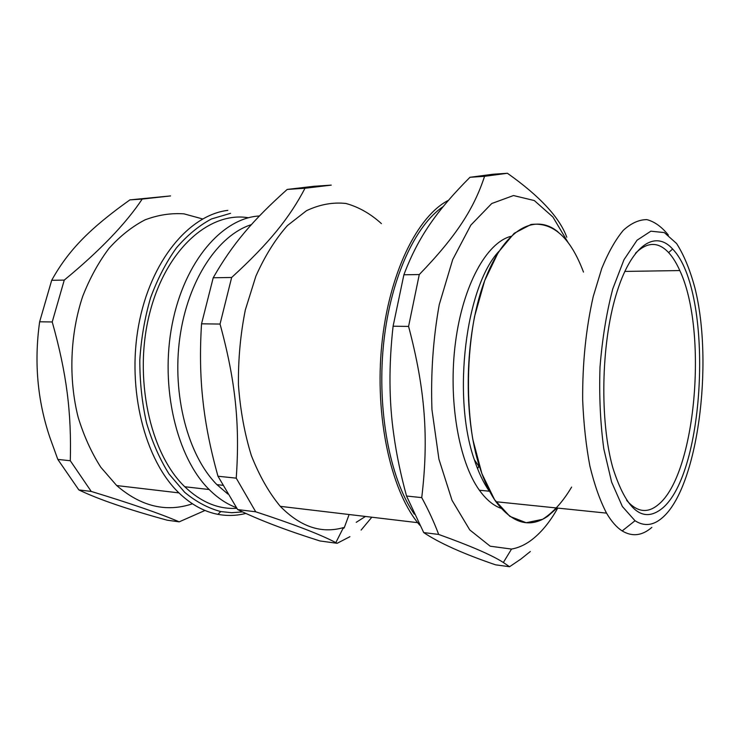 <?xml version="1.0" encoding="UTF-8"?>
<svg xmlns="http://www.w3.org/2000/svg" width="740" height="740" viewBox="0 0 740 740"><rect width="100%" height="100%" fill="white"/><g stroke="black" fill="none" stroke-linecap="round" stroke-linejoin="round"><path stroke-width="1.11" d="M571.604 487.096C562.899 501.766 553.233 512.496 542.624 519.304L526.214 522.736L509.814 516.335L494.607 499.759L481.86 473.563L472.777 439.273C466.45 400.543 467.07 356.495 474.534 316.554L484.691 280.608L498.335 252.248L514.217 233.285L531.005 224.488C553.067 221.797 570.559 237.651 583.471 272.07M635.457 253.274C647.195 241.73 658.249 241.499 668.618 252.59C672.743 257.085 676.471 263.07 679.81 270.562C708.291 330.947 695.915 475.173 657.971 504.911C647.361 513.625 636.918 512.117 626.651 500.37M179.219 521.839L167.194 520.202C127.622 509.342 98.18 499.241 78.847 489.917L57.822 459.42L49.858 437.414C37.407 400.46 34.003 361.925 39.636 321.798L51.698 280.293C68.746 249.565 90.641 227.911 129.888 199.883L170.552 195.924L142.21 199.069C125.745 223.822 99.761 250.832 64.26 280.099L52.226 321.956C66.618 373.117 71.586 412.448 70.3 460.733L91.242 491.443C130.666 503.45 159.988 513.579 179.219 521.839L204.999 510.461M192.446 503.801C166.26 512.598 141.007 506.512 116.689 485.551L100.797 467.236C91.409 452.565 83.842 435.869 78.116 417.147C68.404 378.482 70.078 334.147 82.686 296.389C89.808 278.194 98.605 262.154 109.067 248.298C120.25 235.949 132.256 226.468 145.068 219.845C158.083 214.933 171.06 212.944 183.983 213.851L202.603 218.947M227.828 210.363C189.181 214.97 150.46 260.813 138.648 325.23C126.697 389.564 144.957 460.437 178.941 492.886C191.133 504.569 204.12 511.71 217.902 514.337C227.337 516.085 236.652 515.78 245.828 513.421M242.554 511.904L231.703 512.7L220.779 511.562C208.245 508.26 196.23 501.859 184.741 492.359L169.081 474.072C159.794 459.226 152.274 442.187 146.548 422.938C142.024 402.764 139.786 381.812 139.804 360.084C141.192 338.384 144.79 317.589 150.599 297.702C157.574 278.795 166.186 262.191 176.425 247.882C187.368 235.191 199.088 225.534 211.575 218.911L230.519 213.333M236.828 508.325C218.439 509.435 201.077 502.238 184.769 486.744C149.794 453.306 133.209 377.076 149.711 313.094C165.982 248.945 209.827 211.15 248.446 217.763M129.888 199.883L142.21 199.069M51.698 280.293L64.26 280.099M39.636 321.798L52.226 321.956M57.822 459.42L70.3 460.733M78.847 489.917L91.242 491.443M236.375 507.631C226.773 504.079 217.708 498.038 209.161 489.519C176.666 457.533 159.775 387.029 172.198 324.139C184.473 261.146 222.518 217.93 259.416 215.969M227.883 494.052L216.922 484.645C188.071 455.766 171.81 395.058 179.848 337.607C187.812 280.099 218.263 235.024 251.341 224.664M337.153 543.299L319.948 540.959C286.269 530.349 258.834 519.878 237.651 509.564L217.986 476.236C210.456 449.393 205.433 424.131 202.917 400.451C200.263 376.817 199.8 351.278 201.539 323.824L213.213 277.768C232.619 243.682 253.385 219.678 287.203 189.431L313.714 186.304L331.243 185.12L305.01 188.247C289.664 217.542 269.684 242.674 231.648 277.482L220.039 324.055C235.616 380.998 240 424.76 236.236 478.151L255.707 511.803C293.78 524.235 320.494 534.511 335.831 542.624L337.153 543.299L349.946 536.666M349.123 514.522L344.396 527.315M344.193 527.916L342.971 528.499M335.831 542.624L343.425 527.601C321.447 533.919 300.403 526.834 280.293 506.345C268.999 492.748 259.351 475.82 251.36 455.553C244.598 433.705 240.296 410.173 238.446 384.93C238.15 359.335 240.445 334.323 245.338 309.903L255.855 276.233C264.883 255.985 275.419 239.085 287.444 225.543L306.508 210.687C319.763 204.434 332.917 202.038 345.969 203.482C358.678 206.987 370.5 213.694 381.405 223.6M365.449 516.465L356.236 522.329M361.12 530.062L371.822 517.223M419.774 525.243L417.665 522.662C390.498 488.89 374.625 415.825 381.794 344.692C388.898 273.513 417.369 216.117 448.385 200.346M414.289 514.152L410.719 508.556C388.195 471.436 376.762 404.401 383.912 340.863C391.062 277.287 415.51 225.145 443.186 206.562M287.203 189.431L305.01 188.247M213.213 277.768L231.648 277.482M201.539 323.824L220.039 324.055M217.986 476.236L236.236 478.151M237.651 509.564L255.707 511.803M477.596 468.772L478.771 466.182M509.555 566.729L495.596 564.833C463.314 553.816 439.357 543.067 423.724 532.587L406.538 496.031C400.701 474.58 396.474 454.314 393.856 435.222C388.953 401.533 388.704 365.199 393.097 326.22L403.883 274.79C418.156 236.883 436.961 210.484 469.965 177.286L493.118 174.233L507.418 173.271L484.571 176.314C474.109 208.236 456.663 235.903 419.275 274.549L408.582 326.414C425.371 389.86 428.821 438.57 421.735 497.622C428.627 510.332 434.269 522.607 438.672 534.437C470.723 545.944 492.285 555.305 503.348 562.502L509.555 566.729L520.868 559.088L530.34 551.494M557.729 508.093C549.663 522.495 540.579 533.392 530.469 540.783C524.346 545.177 518.037 547.942 511.525 549.071L490.204 546.203L469.761 529.923L452.048 500.37L438.922 459.161L431.947 409.599C430.68 373.783 433.113 338.8 439.246 304.639L452.695 259.592L470.844 225.108L491.749 203.519L513.477 195.545L534.308 200.549L552.891 216.987L568.265 242.831M566.784 237.225C559.597 217.505 539.802 196.183 507.418 173.271M501.119 508.352C493.386 505.633 486.143 499.593 479.4 490.241C458.698 461.704 447.978 399.674 455.479 342.426C462.898 285.104 486.707 242.572 510.813 236.375M479.4 490.241L489.334 491.212C483.525 482.924 478.521 472.416 474.322 459.67C451.974 396.492 465.756 286.463 498.908 251.35M557.072 508.029L547.804 516.206C529.877 528.536 512.589 523.707 495.939 501.729C489.741 492.849 484.395 481.555 479.899 467.828C462.925 416.62 464.628 335.507 483.941 282.671C503.163 229.567 534.668 212.297 558.163 232.055M651.829 527.407C642.116 535.788 632.238 536.962 622.183 530.922C616.651 527.398 611.434 521.46 606.541 513.125C599.983 500.527 594.433 484.811 589.873 465.978C586.034 445.647 583.638 423.659 582.667 399.989C582.417 363.137 585.951 328.625 593.258 296.435L601.787 268.361C608.4 252.248 615.587 239.547 623.348 230.279C631.257 223.119 639.12 219.577 646.945 219.641C654.586 221.676 661.717 226.81 668.34 235.052M662.06 517.982C653.161 525.64 644.152 526.556 635.022 520.738L622.368 506.502L611.619 482.091L603.812 448.903C600.334 423.132 599.067 395.854 600.01 367.077C602.295 338.606 606.55 312.53 612.776 288.868L623.987 259.712L637.066 240.195L650.858 231.195L664.317 232.582L676.573 243.497C683.927 254.976 690.05 269.85 694.952 288.101C713.878 363.645 697.774 488.132 662.06 517.982M661.69 508.796C642.57 523.643 626.28 509.971 612.822 467.782C599.733 421.3 601.037 345.127 615.948 295.325C630.776 245.245 655.029 229.233 672.632 249.038C713.749 291.162 706.219 473.841 661.69 508.796M438.672 534.437L423.724 532.587M421.735 497.622L406.538 496.031M408.582 326.414L393.097 326.22M419.275 274.549L403.883 274.79M484.571 176.314L469.965 177.286M679.81 270.562L624.736 271.423M178.941 492.886L116.689 485.551M220.779 511.562L217.902 514.337M222.851 485.301L216.922 484.645M417.665 522.662L280.293 506.345M209.161 489.519L184.769 486.744M511.525 549.071L503.348 562.502M474.322 459.67L479.899 467.828M606.541 513.125L495.939 501.729M635.022 520.738L622.183 530.922M668.618 252.59L672.632 249.038"/></g></svg>
